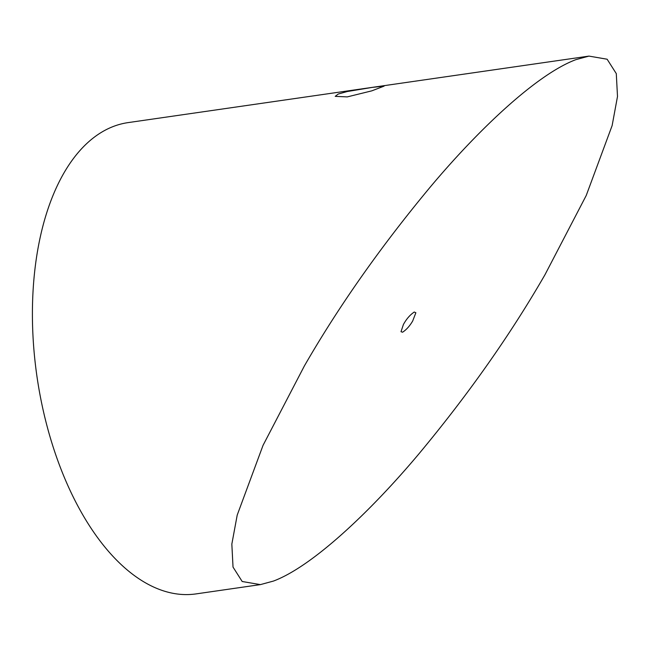 <?xml version="1.0" encoding="UTF-8"?>
<svg xmlns="http://www.w3.org/2000/svg" width="650" height="650" viewBox="0 0 650 650"><rect width="100%" height="100%" fill="white"/><g stroke="black" fill="none" stroke-linecap="round" stroke-linejoin="round"><path stroke-width="0.97" d="M304.379 365.934L263.047 445.339L237.209 515.092L231.839 544.099L233.025 567.092L242.19 581.498L260.374 584.618L273.431 581.076C312.666 566.434 371.41 510.551 419.096 453.635C468.496 394.257 510.445 334.644 544.944 274.787L586.235 195.479L612.129 125.588L617.5 96.484L616.289 73.612L607.133 59.223L588.957 56.103L575.892 59.646C536.599 74.352 478.01 130.041 430.073 187.273C380.64 246.748 338.748 306.296 304.379 365.934M402.561 332.215L401.009 331.703L403.39 324.545C406.429 318.996 410.061 314.819 414.277 312.024L415.87 312.764L412.669 321.035C409.662 326.121 406.291 329.851 402.561 332.215M347.262 96.899L371.841 90.837L384.101 86.125L372.426 87.368L347.295 91.52L338.187 94.055L335.213 96.354L347.262 96.899M588.957 56.103L128.066 122.614A238.087 126.425 81.8 0 0 41.787 403.829A238.087 126.425 81.8 0 0 196.081 593.897L260.374 584.618"/></g></svg>

